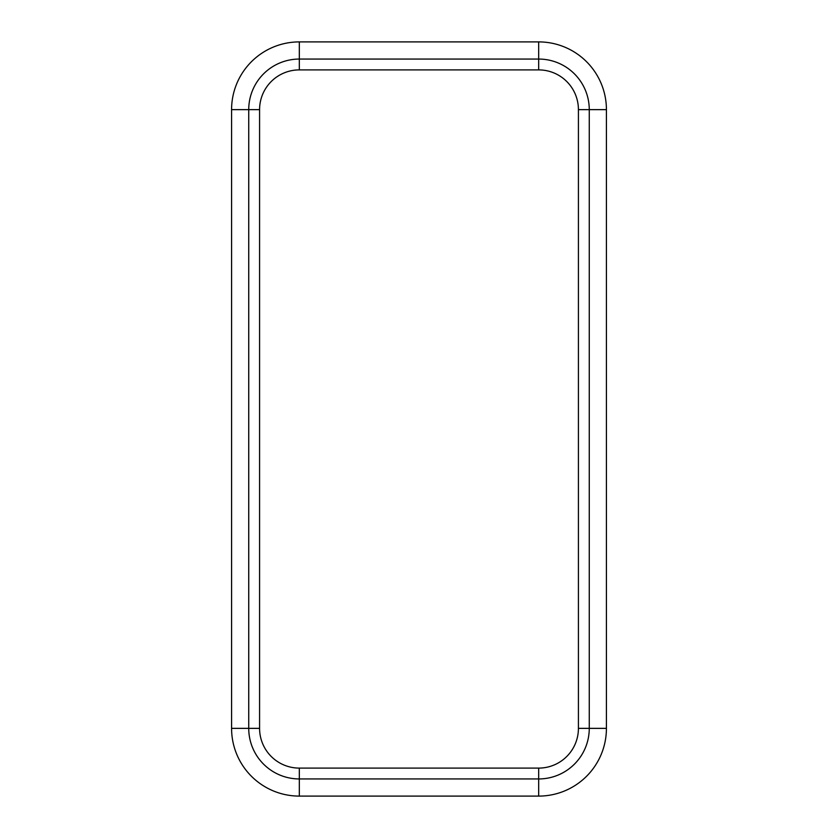 <?xml version="1.0" encoding="UTF-8"?>
<svg xmlns="http://www.w3.org/2000/svg" width="838" height="838" viewBox="0 0 838 838"><rect width="100%" height="100%" fill="white"/><g stroke="black" fill="none" stroke-linecap="round" stroke-linejoin="round"><path stroke-width="1.26" d="M299.323 69.9L299.323 41.9L538.677 41.9A67.742 67.742 0 0 1 606.419 109.642L606.419 728.358L589.261 728.358L589.261 109.642A50.584 50.584 0 0 0 538.677 59.058L299.323 59.058A50.584 50.584 0 0 0 248.739 109.642L248.739 728.358A50.584 50.584 0 0 0 299.323 778.942L538.677 778.942A50.584 50.584 0 0 0 589.261 728.358L578.419 728.358L578.419 109.642A39.742 39.742 0 0 0 538.677 69.9L299.323 69.9A39.742 39.742 0 0 0 259.581 109.642L259.581 728.358A39.742 39.742 0 0 0 299.323 768.1L538.677 768.1A39.742 39.742 0 0 0 578.419 728.358M299.323 41.9A67.742 67.742 0 0 0 231.581 109.642L231.581 728.358L259.581 728.358M606.419 728.358A67.742 67.742 0 0 1 538.677 796.1L299.323 796.1A67.742 67.742 0 0 1 231.581 728.358M578.419 109.642L606.419 109.642M538.677 69.9L538.677 41.9M538.677 796.1L538.677 768.1M299.323 796.1L299.323 768.1M259.581 109.642L231.581 109.642"/></g></svg>

